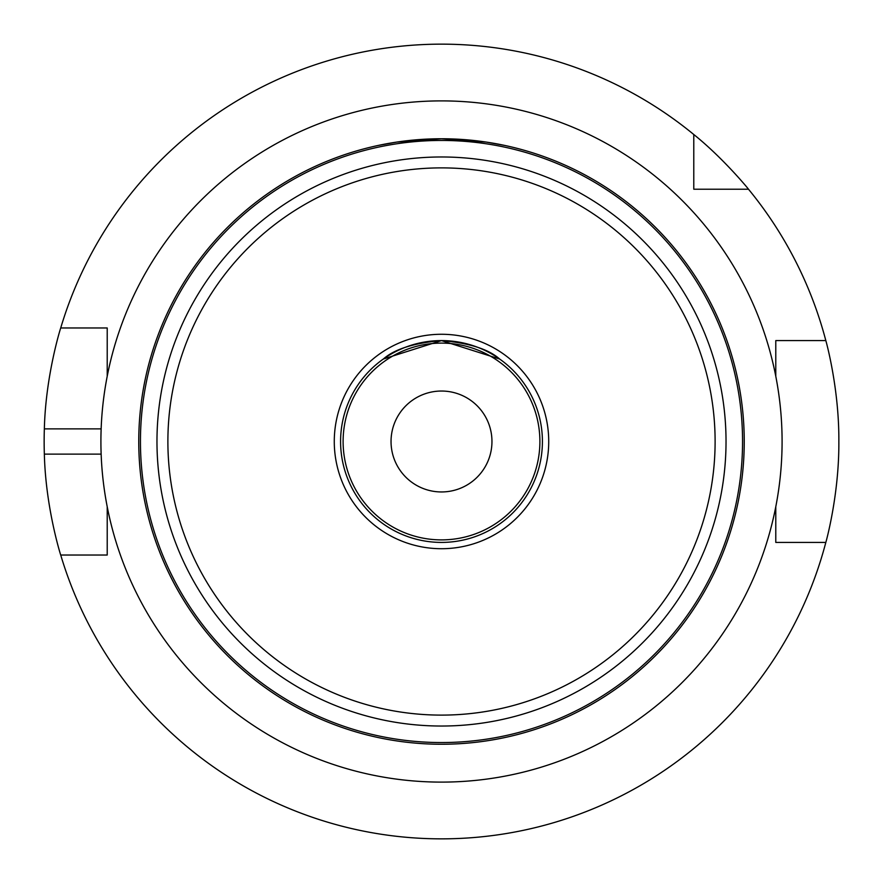 <?xml version="1.0" encoding="UTF-8"?>
<svg xmlns="http://www.w3.org/2000/svg" width="883" height="883" viewBox="0 0 883 883"><rect width="100%" height="100%" fill="white"/><g stroke="black" fill="none" stroke-linecap="round" stroke-linejoin="round"><path stroke-width="1.32" d="M383.365 359.017L441.5 340.584L499.635 359.017C488.542 349.171 469.171 343.023 441.5 340.584C413.829 343.023 394.458 349.171 383.365 359.017M504.568 145.397L486.103 142.064L441.5 138.752L396.897 142.064L378.432 145.397A302.748 302.748 0 0 0 441.5 744.248A302.748 302.748 0 0 0 703.685 290.132A302.748 302.748 0 0 0 179.315 290.132A302.748 302.748 0 0 0 441.5 744.248A302.748 302.748 0 0 0 504.568 145.397L486.103 142.064L441.5 138.752L396.897 142.064L378.432 145.397A302.748 302.748 0 0 0 441.5 744.248A302.748 302.748 0 0 0 504.568 145.397L486.103 142.064L441.5 138.752L396.897 142.064L378.432 145.397A302.748 302.748 0 0 0 441.5 744.248A302.748 302.748 0 0 0 504.568 145.397M825.826 340.584C825.539 339.359 839.247 387.405 838.85 441.5C839.247 495.595 825.539 543.641 825.826 542.416L775.782 542.416L775.782 506.743A340.584 340.584 0 0 0 775.782 376.257L775.782 340.584L825.826 340.584A397.35 397.35 0 0 0 748.486 189.216L693.784 189.216L693.784 134.514A397.35 397.35 0 0 0 60.717 327.968L107.218 327.968L107.218 376.257A340.584 340.584 0 0 0 107.218 506.743L107.218 555.032L60.717 555.032C61.004 556.191 45.64 508.233 44.349 454.116A397.35 397.35 0 0 1 44.349 428.884C45.64 374.767 61.004 326.809 60.717 327.968M441.5 548.718A107.218 107.218 0 0 0 534.358 387.891A107.218 107.218 0 0 0 348.642 387.891A107.218 107.218 0 0 0 441.5 548.718M441.5 542.416A100.916 100.916 0 0 0 528.895 391.048A100.916 100.916 0 0 0 354.105 391.048A100.916 100.916 0 0 0 441.5 542.416M441.5 491.952A50.452 50.452 0 0 0 485.197 416.268A50.452 50.452 0 0 0 397.803 416.268A50.452 50.452 0 0 0 441.5 491.952M95.11 327.968L107.218 327.968L107.218 348.807M107.218 534.193L107.218 555.032L95.11 555.032M693.784 134.514C723.42 158.278 749.226 189.889 748.486 189.216M775.782 348.807L775.782 340.584L791.775 340.584M704.612 189.216L693.784 189.216L693.784 178.388M60.717 555.032A397.35 397.35 0 0 0 825.826 542.416M791.775 542.416L775.782 542.416L775.782 534.193M499.756 144.415A302.748 302.748 0 0 0 383.244 144.415A302.748 302.748 0 0 1 499.756 144.415A302.748 302.748 0 0 0 383.244 144.415M441.5 742.548A301.048 301.048 0 0 0 702.217 290.971A301.048 301.048 0 0 0 180.783 290.971A301.048 301.048 0 0 0 441.5 742.548M441.5 726.036A284.536 284.536 0 0 0 687.912 299.238A284.536 284.536 0 0 0 195.088 299.238A284.536 284.536 0 0 0 441.5 726.036M441.5 715.109A273.609 273.609 0 0 0 678.453 304.69A273.609 273.609 0 0 0 204.547 304.69A273.609 273.609 0 0 0 441.5 715.109M441.5 539.888A98.388 98.388 0 0 0 526.71 392.306A98.388 98.388 0 0 0 356.291 392.306A98.388 98.388 0 0 0 441.5 539.888M775.782 376.257A340.584 340.584 0 0 0 107.218 376.257M107.218 506.743A340.584 340.584 0 0 0 775.782 506.743M101.148 454.116L44.349 454.116M101.148 428.884L44.349 428.884"/></g></svg>
